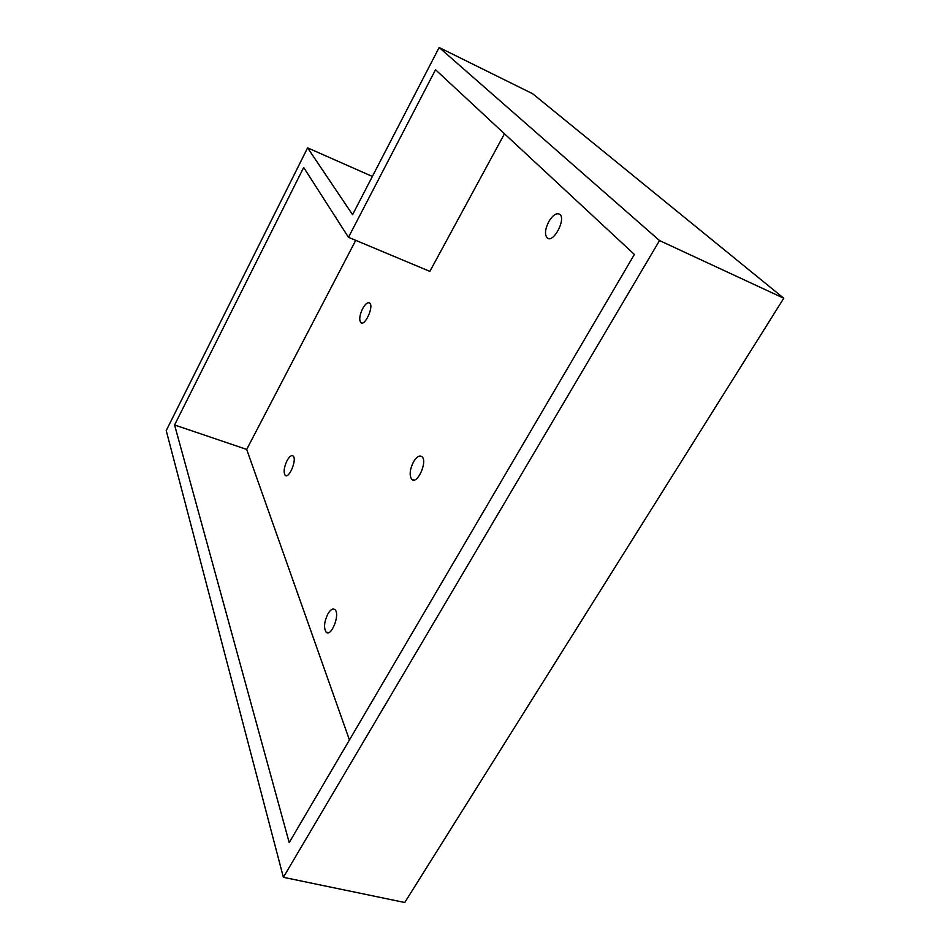 <?xml version="1.0" encoding="UTF-8"?>
<svg xmlns="http://www.w3.org/2000/svg" width="950" height="950" viewBox="0 0 950 950"><rect width="100%" height="100%" fill="white"/><g stroke="black" fill="none" stroke-linecap="round" stroke-linejoin="round"><path stroke-width="1.43" d="M307.61 147.856L352.569 214.7L439.149 47.5L532.629 93.718L783.774 298.241L404.747 902.5L283.373 877.313L166.226 430.588L307.61 147.856L372.376 176.463M348.472 237.31L435.527 69.742L634.386 254.446L289.216 842.602L174.586 424.971L303.691 167.485L348.472 237.31L429.863 271.379L504.474 133.784M548.839 221.516C544.991 229.235 544.481 234.733 547.295 238.023C553.482 243.544 566.533 218.5 559.645 214.249C556.379 212.705 552.781 215.139 548.839 221.516M287.102 460.524C289.441 456.404 291.46 454.896 293.123 456.012C297.326 459.206 288.931 479.489 285.166 475.273C283.349 472.186 283.991 467.269 287.102 460.524M413.488 461.878C409.735 469.68 409.177 475.511 411.825 479.382C417.311 485.082 427.939 461.118 421.907 456.641C419.401 455.026 416.599 456.784 413.488 461.878M362.662 308.548C365.37 303.81 367.709 301.981 369.681 303.05C374.193 306.137 364.848 326.741 360.822 322.632C358.946 319.877 359.563 315.174 362.662 308.548M327.881 613.902C330.529 609.52 332.892 608.119 334.982 609.686C340.456 614.222 331.087 637.818 326.088 632.082C323.582 627.831 324.176 621.775 327.881 613.902M355.739 240.35L246.691 449.421L349.446 739.979M174.586 424.971L246.691 449.421M439.149 47.5L659.526 240.564L783.774 298.241M659.526 240.564L283.373 877.313M548.471 238.557L547.295 238.023M286.413 475.689L285.166 475.273M413.761 480.047L411.825 479.382M361.808 323.024L360.822 322.632M328.284 632.712L326.088 632.082"/></g></svg>
